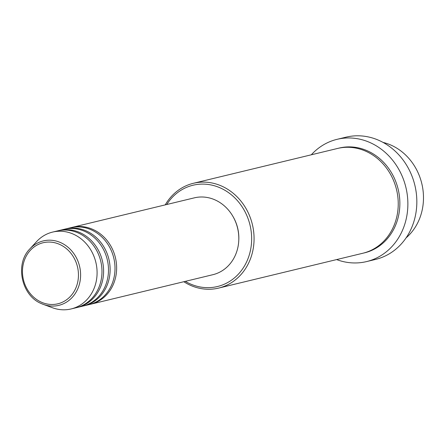 <?xml version="1.0" encoding="UTF-8"?>
<svg xmlns="http://www.w3.org/2000/svg" width="445" height="445" viewBox="0 0 445 445"><rect width="100%" height="100%" fill="white"/><g stroke="black" fill="none" stroke-linecap="round" stroke-linejoin="round"><path stroke-width="0.67" d="M71.311 227.584A39.527 34.966 76.4 0 1 72.123 227.373A39.527 34.966 76.4 0 1 93.183 229.559A39.527 34.966 76.4 0 1 116.618 269.447A39.527 34.966 76.4 0 1 90.691 304.219A39.527 34.966 76.4 0 1 89.873 304.402M64.798 229.158A39.527 34.966 76.4 0 1 65.61 228.947L70.499 227.768A39.527 34.966 76.4 0 1 91.553 229.954A39.527 34.966 76.4 0 1 114.988 269.842A39.527 34.966 76.4 0 1 89.061 304.608L84.177 305.793A39.527 34.966 76.4 0 1 83.36 305.976M65.61 228.947A39.527 34.966 76.4 0 1 86.664 231.133A39.527 34.966 76.4 0 1 110.099 271.022A39.527 34.966 76.4 0 1 84.177 305.793M58.284 230.733A39.527 34.966 76.4 0 1 59.096 230.521L63.98 229.342A39.527 34.966 76.4 0 1 85.04 231.528A39.527 34.966 76.4 0 1 108.469 271.417A39.527 34.966 76.4 0 1 82.547 306.182L77.658 307.367A39.527 34.966 76.4 0 1 76.84 307.551M59.096 230.521A39.527 34.966 76.4 0 1 80.15 232.707A39.527 34.966 76.4 0 1 103.585 272.596A39.527 34.966 76.4 0 1 77.658 307.367M29.876 248.883C14.768 263.891 21.304 295.424 41.168 303.507L43.282 304.374A33.141 29.32 76.4 0 0 79.254 284.722A33.141 29.32 76.4 0 0 60.932 242.742A33.141 29.32 76.4 0 0 29.876 248.883L36.596 241.602A39.527 34.966 76.4 0 1 52.577 232.095L57.466 230.916A39.527 34.966 76.4 0 1 78.52 233.102A39.527 34.966 76.4 0 1 101.955 272.991A39.527 34.966 76.4 0 1 76.028 307.762L71.144 308.941A39.527 34.966 76.4 0 1 52.582 307.784L43.282 304.374A33.141 29.32 76.4 0 1 41.19 303.512M406.096 237.858A53.901 47.682 -103.6 0 0 422.75 188.363A53.901 47.682 -103.6 0 0 391.5 145.337A53.901 47.682 -103.6 0 0 383.034 142.406M185.309 281.357A52.104 46.091 -103.6 0 0 189.692 283.649A52.104 46.091 -103.6 0 0 248.983 255.897A52.104 46.091 -103.6 0 0 220.731 188.118A52.104 46.091 -103.6 0 0 166.742 204.516M165.234 204.878A53.901 47.682 76.4 0 1 193.369 183.296A53.901 47.682 76.4 0 1 222.083 186.271A53.901 47.682 76.4 0 1 254.039 240.667A53.901 47.682 76.4 0 1 218.69 288.076A53.901 47.682 76.4 0 1 189.97 285.1A53.901 47.682 76.4 0 1 183.802 281.718M366.591 261.582L375.552 259.418A62.884 55.625 -103.6 0 0 416.798 204.105A62.884 55.625 -103.6 0 0 379.518 140.648A62.884 55.625 -103.6 0 0 346.015 137.171L337.054 139.335A62.884 55.625 76.4 0 1 370.557 142.812A62.884 55.625 76.4 0 1 407.837 206.274A62.884 55.625 76.4 0 1 366.591 261.582A62.884 55.625 76.4 0 1 336.631 259.58M193.369 183.296L337.538 148.458A53.901 47.682 76.4 0 1 366.252 151.439A53.901 47.682 76.4 0 1 398.208 205.835A53.901 47.682 76.4 0 1 362.853 253.244L218.69 288.076M72.123 227.373L194.304 197.853A39.527 34.966 76.4 0 1 215.358 200.039A39.527 34.966 76.4 0 1 238.793 239.927A39.527 34.966 76.4 0 1 212.866 274.699L90.691 304.219M311.316 154.793A62.884 55.625 76.4 0 1 337.054 139.335M52.577 232.095A39.527 34.966 76.4 0 1 73.636 234.281A39.527 34.966 76.4 0 1 97.066 274.17A39.527 34.966 76.4 0 1 71.144 308.941M233.019 216.559A37.73 33.375 76.4 0 1 238.776 240.378M59.814 244.483A31.406 27.785 -103.6 0 0 24.069 261.209A31.406 27.785 -103.6 0 0 41.101 302.066A31.406 27.785 -103.6 0 0 76.846 285.34A31.406 27.785 -103.6 0 0 59.814 244.483M338.356 148.274A53.901 47.682 76.4 0 1 367.882 151.044A53.901 47.682 76.4 0 1 399.816 205.907A53.901 47.682 76.4 0 1 363.665 253.038"/></g></svg>
